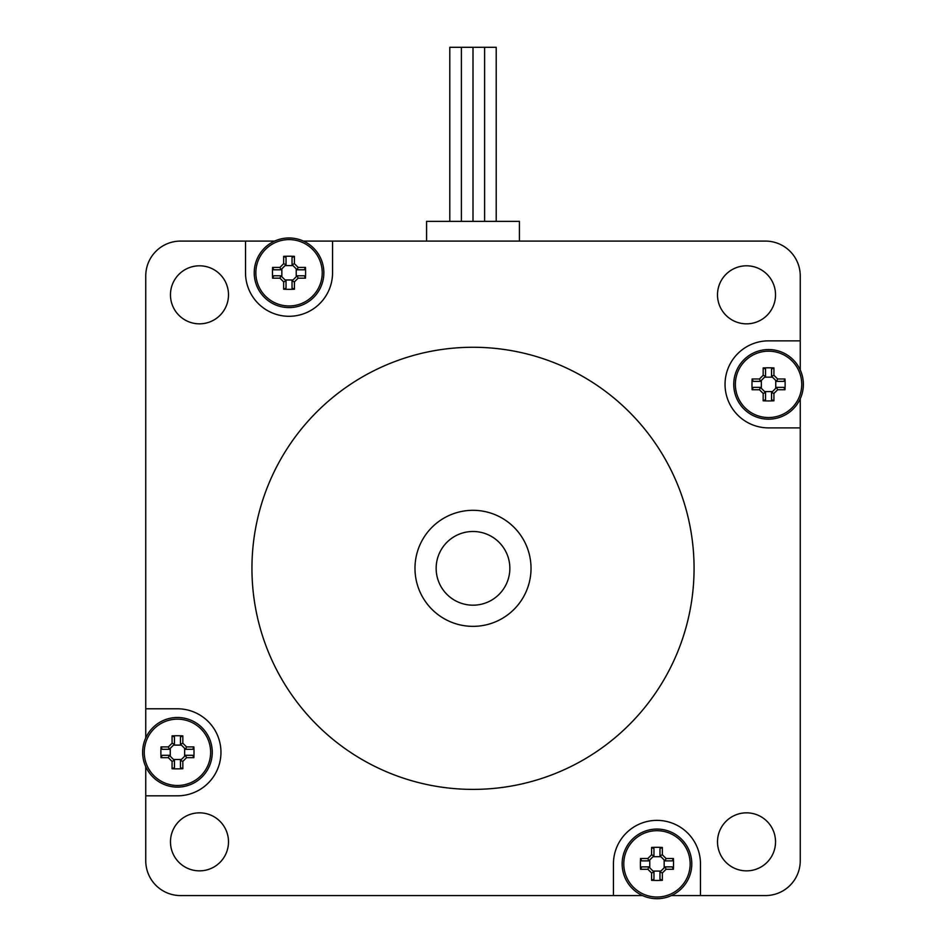 <?xml version="1.0" encoding="UTF-8"?>
<svg xmlns="http://www.w3.org/2000/svg" width="946" height="946" viewBox="0 0 946 946"><rect width="100%" height="100%" fill="white"/><g stroke="black" fill="none" stroke-linecap="round" stroke-linejoin="round"><path stroke-width="1.42" d="M531.025 568.333A58.025 58.025 0 0 1 443.993 618.589A58.025 58.025 0 0 1 443.993 518.089A58.025 58.025 0 0 1 531.025 568.333M145.755 737.892L145.755 708.791L177.446 708.791A43.516 43.516 0 0 1 220.962 752.307A43.516 43.516 0 0 1 177.446 795.823L145.755 795.823L145.755 766.709M303.441 241.088L332.554 241.088L332.554 272.779A43.516 43.516 0 0 1 289.038 316.295A43.516 43.516 0 0 1 245.522 272.779L245.522 241.088L274.624 241.088M800.245 398.774L800.245 427.888L768.554 427.888A43.516 43.516 0 0 1 725.038 384.372A43.516 43.516 0 0 1 768.554 340.856L800.245 340.856L800.245 369.957M642.559 895.578L180.568 895.578A34.813 34.813 0 0 1 145.755 860.765L145.755 795.823M613.446 895.578L613.446 863.887A43.516 43.516 0 0 1 656.962 820.371A43.516 43.516 0 0 1 700.478 863.887L700.478 895.578L671.376 895.578M800.245 427.888L800.245 860.765A34.813 34.813 0 0 1 765.432 895.578L700.478 895.578M332.554 241.088L765.432 241.088A34.813 34.813 0 0 1 800.245 275.901L800.245 340.856M145.755 708.791L145.755 275.901A34.813 34.813 0 0 1 180.568 241.088L245.522 241.088M775.531 841.845A29.007 29.007 0 0 1 732.015 866.974A29.007 29.007 0 0 1 732.015 816.729A29.007 29.007 0 0 1 775.531 841.845M775.531 294.821A29.007 29.007 0 0 1 732.015 319.949A29.007 29.007 0 0 1 732.015 269.693A29.007 29.007 0 0 1 775.531 294.821M228.494 841.845A29.007 29.007 0 0 1 184.978 866.974A29.007 29.007 0 0 1 184.978 816.729A29.007 29.007 0 0 1 228.494 841.845M228.494 294.821A29.007 29.007 0 0 1 184.978 319.949A29.007 29.007 0 0 1 184.978 269.693A29.007 29.007 0 0 1 228.494 294.821M694.068 568.333A221.068 221.068 0 0 1 362.472 759.78A221.068 221.068 0 0 1 362.472 376.886A221.068 221.068 0 0 1 694.068 568.333M509.847 568.333A36.847 36.847 0 0 0 454.577 536.429A36.847 36.847 0 0 0 454.577 600.249A36.847 36.847 0 0 0 509.847 568.333M426.587 241.088L426.587 221.364L519.413 221.364L519.413 241.088M449.788 221.364L449.788 47.3L473 47.3L473 221.364M461.4 47.3L461.4 221.364M473 47.3L484.6 47.3L484.6 221.364M484.6 47.3L496.212 47.3L496.212 221.364M659.965 872.023L659.965 879.177L662.354 880.324L662.354 872.981L659.965 872.023L665.097 866.879L666.055 869.279L673.398 869.279A55.447 27.706 -90 0 0 673.398 858.495L672.263 860.884L665.097 860.884L666.055 858.495L662.354 854.794L659.989 855.775L665.085 860.872M662.354 872.981L666.055 869.279M665.097 866.879L672.263 866.879L673.398 869.279M673.398 858.495L666.055 858.495M659.965 855.752L659.965 848.597L662.354 847.45A55.447 27.706 180 0 0 651.581 847.45L653.97 848.597L653.97 855.752M662.354 854.794L662.354 847.45M651.581 847.45L651.581 854.794L653.946 855.775L648.826 860.884L647.868 858.495L640.537 858.495A55.447 27.706 90 0 0 640.537 869.279L641.672 866.879L648.826 866.879L647.868 869.279L651.581 872.981L653.946 871.999L648.85 866.903M651.581 854.794L647.868 858.495M648.826 860.884L641.672 860.884L640.537 858.495M640.537 869.279L647.868 869.279M653.97 872.023L653.97 879.177L651.581 880.324A55.447 27.706 0 0 0 662.354 880.324M651.581 872.981L651.581 880.324M623.781 863.887A33.193 33.193 0 0 1 662.2 831.108A33.193 33.193 0 0 1 688.499 874.222A33.193 33.193 0 0 1 623.781 863.887M653.024 871.077L660.911 871.077M664.163 867.825L664.163 859.949M660.911 856.698L653.024 856.698M649.772 859.949L649.772 867.825M622.149 863.887A34.813 34.813 0 0 1 674.368 833.733A34.813 34.813 0 0 1 674.368 894.041A34.813 34.813 0 0 1 622.149 863.887M180.45 760.442L180.45 767.596L182.838 768.731L182.838 761.4L180.45 760.442L185.582 755.298L186.539 757.687L193.883 757.687A55.447 27.706 -90 0 0 193.883 746.914L192.748 749.303L185.582 749.303L186.539 746.914L182.838 743.213L180.473 744.183L185.57 749.279M182.838 761.4L186.539 757.687M185.582 755.298L192.748 755.298L193.883 757.687M193.883 746.914L186.539 746.914M180.45 744.159L180.45 737.005L182.838 735.87A55.447 27.706 180 0 0 172.066 735.87L174.454 737.005L174.454 744.159M182.838 743.213L182.838 735.87M172.066 735.87L172.066 743.213L174.431 744.183L169.31 749.303L168.353 746.914L161.009 746.914A55.447 27.706 90 0 0 161.009 757.687L162.156 755.298L169.31 755.298L168.353 757.687L172.066 761.4L174.431 760.418L169.334 755.322M172.066 743.213L168.353 746.914M169.31 749.303L162.156 749.303L161.009 746.914M161.009 757.687L168.353 757.687M174.454 760.442L174.454 767.596L172.066 768.731A55.447 27.706 0 0 0 182.838 768.731M172.066 761.4L172.066 768.731M144.265 752.307A33.193 33.193 0 0 1 208.983 741.96A33.193 33.193 0 0 1 182.684 785.074A33.193 33.193 0 0 1 144.265 752.307M173.508 759.496L181.384 759.496M184.647 756.244L184.647 748.357M181.384 745.105L173.508 745.105M170.256 748.357L170.256 756.244M142.633 752.307A34.813 34.813 0 0 1 194.852 722.153A34.813 34.813 0 0 1 194.852 782.448A34.813 34.813 0 0 1 142.633 752.307M771.546 392.507L771.546 399.661L773.934 400.808L773.934 393.465L771.546 392.507L776.666 387.387L777.647 389.752L784.991 389.752A55.447 27.706 -90 0 0 784.991 378.979L783.844 381.368L776.69 381.368L777.647 378.979L773.934 375.278L771.569 376.26L776.666 381.356M773.934 393.465L777.647 389.752M776.69 387.363L783.844 387.363L784.991 389.752M784.991 378.979L777.647 378.979M771.546 376.236L771.546 369.082L773.934 367.935A55.447 27.706 180 0 0 763.162 367.935L765.551 369.082L765.551 376.236M773.934 375.278L773.934 367.935M763.162 367.935L763.162 375.278L765.527 376.26L760.43 381.356L759.461 378.979L752.117 378.979A55.447 27.706 90 0 0 752.117 389.752L753.253 387.363L760.418 387.363L759.461 389.752L763.162 393.465L765.527 392.484L760.43 387.387M763.162 375.278L759.461 378.979M760.418 381.368L753.253 381.368L752.117 378.979M752.117 389.752L759.461 389.752M765.551 392.507L765.551 399.661L763.162 400.808A55.447 27.706 0 0 0 773.934 400.808M763.162 393.465L763.162 400.808M735.361 384.372A33.193 33.193 0 0 1 773.781 351.593A33.193 33.193 0 0 1 800.091 394.707A33.193 33.193 0 0 1 735.361 384.372M764.616 391.561L772.492 391.561M775.744 388.309L775.744 380.434M772.492 377.17L764.616 377.17M761.353 380.434L761.353 388.309M733.741 384.372A34.813 34.813 0 0 1 785.96 354.218A34.813 34.813 0 0 1 785.96 414.514A34.813 34.813 0 0 1 733.741 384.372M292.03 280.927L292.03 288.081L294.419 289.216L294.419 281.873L292.03 280.927L297.174 275.783L298.132 278.171L305.463 278.171A55.447 27.706 -90 0 0 305.463 267.399L304.328 269.787L297.174 269.787L298.132 267.399L294.419 263.686L292.054 264.667L297.15 269.764M294.419 281.873L298.132 278.171M297.174 275.783L304.328 275.783L305.463 278.171M305.463 267.399L298.132 267.399M292.03 264.644L292.03 257.489L294.419 256.354A55.447 27.706 180 0 0 283.646 256.354L286.035 257.489L286.035 264.644M294.419 263.686L294.419 256.354M283.646 256.354L283.646 263.686L286.011 264.667L280.903 269.787L279.945 267.399L272.602 267.399A55.447 27.706 90 0 0 272.602 278.171L273.737 275.783L280.903 275.783M283.646 263.686L279.945 267.399M280.903 269.787L273.737 269.787L272.602 267.399M272.602 278.171L279.945 278.171L280.915 275.806L286.035 280.927L283.646 281.873L283.646 289.216A55.447 27.706 0 0 0 294.419 289.216M279.945 278.171L283.646 281.873M286.035 280.927L286.035 288.081L283.646 289.216M255.846 272.779A33.193 33.193 0 0 1 294.265 240.012A33.193 33.193 0 0 1 320.576 283.126A33.193 33.193 0 0 1 255.846 272.779M285.089 279.981L292.976 279.981M296.228 276.729L296.228 268.841M292.976 265.59L285.089 265.59M281.837 268.841L281.837 276.729M254.226 272.779A34.813 34.813 0 0 1 306.445 242.637A34.813 34.813 0 0 1 306.445 302.933A34.813 34.813 0 0 1 254.226 272.779"/></g></svg>
